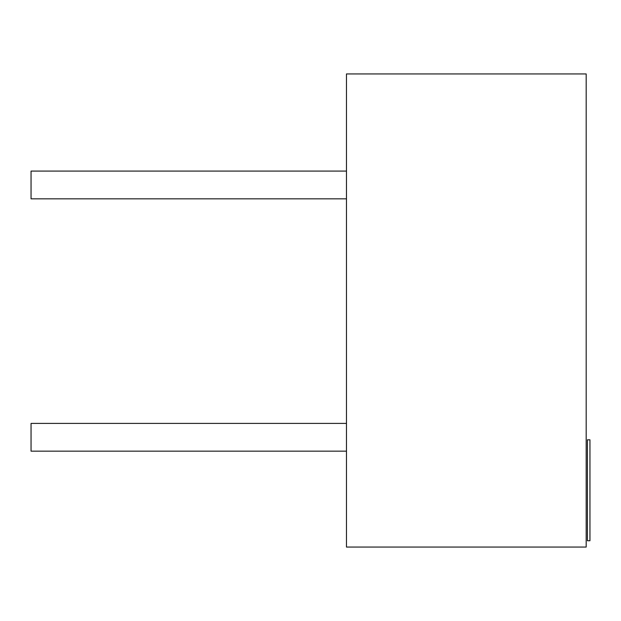 <?xml version="1.0" encoding="UTF-8"?>
<svg xmlns="http://www.w3.org/2000/svg" width="621" height="621" viewBox="0 0 621 621"><rect width="100%" height="100%" fill="white"/><g stroke="black" fill="none" stroke-linecap="round" stroke-linejoin="round"><path stroke-width="0.93" d="M346.464 451.164L31.05 451.164L31.05 423.406L346.464 423.406M346.464 198.836L31.05 198.836L31.05 171.078L346.464 171.078M589.95 439.815L589.95 540.751L587.419 540.751L587.419 439.815L589.95 439.815M586.177 73.938L346.464 73.938L346.464 547.062L586.177 547.062L586.177 73.938"/></g></svg>
